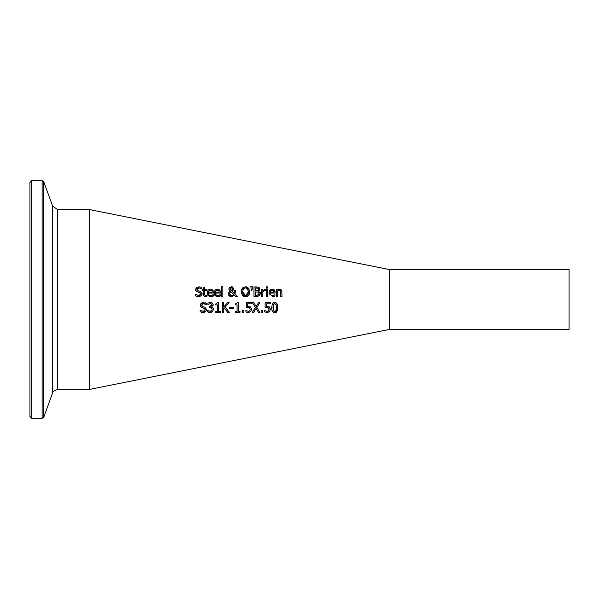 <?xml version="1.0" encoding="UTF-8"?>
<svg xmlns="http://www.w3.org/2000/svg" width="599" height="599" viewBox="0 0 599 599"><rect width="100%" height="100%" fill="white"/><g stroke="black" fill="none" stroke-linecap="round" stroke-linejoin="round"><path stroke-width="0.9" d="M268.816 306.576L269.894 307.392M268.794 308.088L267.004 307.414L265.11 307.646L265.11 302.712L270.366 302.712L270.366 303.835L266.345 303.835L266.345 306.389L269.438 306.935L270.426 309.249L269.58 311.555L268.659 312.206M269.116 309.294L267.985 307.542M270.426 309.249L269.58 311.555L267.221 312.498L264.713 311.952L264.713 310.596L267.244 311.383L268.629 310.806L269.056 308.642M267.004 307.414L265.11 307.646M270.366 303.835L266.345 303.835M266.345 306.389L267.214 306.336M264.81 310.596L267.244 311.383L268.629 310.806M267.221 312.498L264.713 311.952M201.915 294.895L201.279 295.816L198.673 296.685M197.176 296.512L195.633 295.943L195.633 294.341L196.502 294.933M198.778 296.685L195.633 295.943M195.633 294.341L198.681 295.584L200.163 295.225M198.681 295.584L200.822 293.982L199.639 292.514L196.322 291.234L195.701 289.504L198.92 286.756L201.773 287.378L201.773 288.905L199.01 287.864L197.371 288.463M200.538 293.053L197.999 292.102M197.011 291.75L196.322 291.234M195.843 290.44L195.701 289.504M195.903 288.478L196.674 287.49M201.998 292.851L202.08 294.394M197.078 288.988L198.276 290.859L200.246 291.369L202.148 293.78L201.279 295.816M199.849 287.954L199.01 287.864L197.026 289.369L198.276 290.859L200.246 291.369M201.361 288.643L200.47 288.156M208.489 293.046L209.029 294.858L210.189 295.554L213.341 294.753L213.341 296.071L210.885 296.677L209.253 296.4L207.606 294.813L207.576 291.151L208.317 290.021L210.586 289.122L212.667 289.923L213.469 292.379L213.469 293.046L208.489 293.046L208.714 294.319M210.87 295.621L213.266 294.753L211.881 295.472M208.737 294.379L209.111 294.948M209.118 294.955L209.935 295.479M213.019 290.395L213.222 290.815M213.454 291.878L213.469 292.379M211.664 289.28L212.128 289.482M208.302 290.036L208.766 289.646M208.946 289.534L209.448 289.302M208.167 295.659L207.613 294.82M212.181 291.301L211.881 290.672L210.152 290.141M210.519 290.118L209.081 290.68L208.489 292.117L212.293 292.117L211.881 290.672L210.519 290.118L208.714 291.219M208.489 292.117L212.293 292.117M213.341 296.071L210.885 296.677M205.524 296.655L204.004 296.116L203.48 294.985L203.428 290.328L202.612 290.328L202.612 289.324L203.428 289.324L203.428 287.258L204.641 287.258L204.641 289.324L206.872 289.324L206.872 290.328L204.641 290.328L204.813 295.15L206.872 295.367L206.872 296.453L205.786 296.647M202.612 289.324L203.428 289.324M203.428 287.258L204.641 287.258M204.641 289.324L206.872 289.324M204.701 294.865L205.831 295.599L206.797 295.367M215.43 293.046L215.962 294.85L217.123 295.554L220.275 294.753L220.275 296.071L217.819 296.677L216.187 296.393L214.547 294.813L214.517 291.151L215.251 290.021L217.527 289.122L219.608 289.923L220.41 292.379L220.41 293.046L215.43 293.046L215.647 294.319M218.815 295.472L220.207 294.753M215.67 294.379L216.868 295.479M219.96 290.395L220.162 290.815M220.387 291.885L220.41 292.379M218.628 289.287L219.062 289.482M215.236 290.036L216.112 289.414M215.101 295.659L214.547 294.813M219.077 291.174L217.452 290.118L215.842 290.897M215.43 292.117L219.227 292.117L218.815 290.672L217.452 290.118L216.014 290.68L215.43 292.117L219.227 292.117M217.804 295.621L219.279 295.3M220.275 296.071L217.819 296.677M233.573 289.691L231.918 291.099L234.179 293.428L234.299 290.657L235.557 290.657L234.883 294.146L237.182 296.512L235.534 296.512L234.224 295.142L231.311 296.715L228.324 293.817M235.534 296.512L234.224 295.142M232.464 296.527L231.311 296.715M230.053 296.49L228.548 295.067M228.474 292.896L228.766 292.305M228.324 293.884L228.885 292.117L230.091 291.084L228.803 288.95L229.851 287.123M229.267 290.358L228.803 288.95M228.968 288.149L231.341 286.726L233.767 288.718L233.393 290.021M235.557 291.279L234.883 294.146M234.179 293.428L234.299 290.657L235.557 290.657M232.442 286.914L232.929 287.168M233.625 287.999L233.767 288.718M230.705 291.541L229.649 293.57L231.663 295.666L233.662 294.573L230.705 291.541L233.662 294.573L231.663 295.666L230.188 295.067M230.113 292.11L229.791 292.724M229.649 293.57L229.776 294.386M231.266 290.62L232.277 289.864L232.509 288.838L231.296 287.535L230.061 288.89L231.311 290.642L232.509 288.838L231.296 287.535L230.248 288.134M231.791 287.64L231.296 287.535M230.061 288.89L230.593 290.096M221.66 286.502L222.865 286.502L222.865 296.512L221.66 296.512L221.66 286.502L222.865 286.502M260.303 292.612L260.46 293.57L258.903 296.101M259.015 287.318L260.011 289.092L258.663 291.189L260.46 293.57L259.464 295.741L256.709 296.512L253.961 296.512L253.961 286.928L259.015 287.318L259.929 289.684M253.961 286.928L256.499 286.928M260.011 289.092L258.663 291.144M258.97 292.731L258.356 292.132L255.234 291.885L255.234 295.427L258.439 295.022L259.127 293.622L257.705 291.93M255.234 295.427L258.783 294.715M258.963 294.446L259.127 293.622M255.234 290.822L258.147 290.5L258.678 289.272L258.191 288.269L255.234 288.022L255.234 290.822L258.147 290.5L258.678 289.272L257.787 288.104M243.8 296.385L242.445 295.412L241.307 291.72L242.453 288.029L245.538 286.726L247.784 287.318M242.453 288.029L244.16 286.928M241.307 291.72L241.397 290.47M241.547 289.804L241.884 288.913M241.599 293.824L241.427 293.151M248.241 295.794L247.252 296.4M246.668 296.587L245.538 296.715L242.445 295.412M249.236 294.483L248.63 295.412L245.538 296.715M245.538 286.726L248.899 288.374M248.181 293.63L248.45 291.72L247.17 288.329M246.983 288.201L245.545 287.834L243.419 288.823L242.909 289.811M248.278 290.156L248.031 289.452M246.054 295.577L247.739 294.506M247.664 288.823L245.545 287.834L243.419 288.823L242.632 291.72L242.827 293.368M242.954 293.757L243.254 294.371M243.643 294.858L244.28 295.322M242.632 291.72L245.545 295.614L248.45 291.72M248.63 288.029L249.783 291.72L248.63 295.412M267.618 289.324L267.618 296.512L266.405 296.512L266.405 289.324L267.618 289.324L266.405 289.324M250.884 286.502L252.314 286.502L252.029 290.23L251.161 290.23L250.884 286.502L252.314 286.502M269.288 294.903L269.108 294.446M274.095 296.408L272.523 296.677L268.899 292.956L269.962 290.013L272.874 289.175M269.939 290.036L270.568 289.542M272.223 289.122L274.305 289.923L275.106 293.046L270.127 293.046L270.793 294.993M274.656 290.395L274.866 290.822M275.001 291.286L275.106 292.379M270.127 293.046L270.643 294.828L271.819 295.547L274.971 294.753L274.971 296.071L272.523 296.677M273.346 295.517L274.971 294.753M272.508 295.621L273.983 295.3M272.156 290.118L273.511 290.672L272.156 290.118L270.718 290.68L270.127 292.117L273.923 292.117L273.361 290.508M271.332 290.26L270.718 290.68M270.127 292.117L273.923 292.095M263.815 290.755L262.841 291.413L262.841 296.512L261.628 296.512L261.628 289.324L262.841 289.324L262.841 290.395L265.447 289.362L265.447 290.62L264.301 290.605M261.628 289.324L262.841 289.324M265.379 290.62L262.841 291.413M281.807 290.597L281.979 296.512L280.766 296.512L280.534 290.807L278.947 290.335M279.411 290.268L277.547 291.144L277.547 296.512L276.334 296.512L276.334 289.324L277.547 289.324L277.547 290.126L279.726 289.122L280.639 289.28L281.68 290.29L281.979 291.848M280.766 292.417L280.534 290.807M276.334 289.324L277.547 289.324M266.33 286.869L267.708 286.869L267.708 288.126L266.33 288.126L266.33 286.869L267.708 286.869M212.121 309.436L211.544 307.968L209.553 307.624L209.553 306.561L211.934 304.958L211.425 303.918L210.264 303.618L207.86 304.457L207.86 303.101L210.361 302.51L212.383 303.049L213.237 304.824L212.982 305.842M211.425 303.918L210.264 303.618L207.943 304.457M210.032 302.517L212.383 303.049L213.237 304.824L211.469 307.062L212.757 307.684L213.424 309.451L212.578 311.615L210.99 312.431M211.469 307.062L212.757 307.684M213.341 308.71L213.424 309.451M212.705 311.465L210.219 312.498L207.598 311.907L207.598 310.544L210.526 311.353M209.987 306.561L211.881 304.539M209.058 311.21L211.589 310.851L212.121 309.361L211.544 307.968L209.553 307.624M210.137 311.383L211.986 310.222M207.973 310.731L208.939 311.173M208.766 312.319L207.598 311.907M204.716 312.251L203.623 312.453M203.78 306.89L204.746 307.145L206.655 309.563L205.779 311.592L203.278 312.468L200.133 311.72L200.133 310.117L201.346 310.896M201.549 304.951L201.646 305.775M204.955 302.697L206.281 303.161L206.281 304.681L203.51 303.641L202.469 303.835M205.397 304.142L204.439 303.753M200.238 304.861L200.972 303.461M202.11 302.75L206.281 303.161M200.366 306.269L200.261 305.894M201.519 307.527L200.208 305.28L200.38 304.322L201.698 302.929L203.428 302.54M200.231 310.117L203.188 311.36L205.322 309.765L204.139 308.298L200.83 307.01M205.322 309.765L205.217 309.136M203.188 311.36L204.192 311.233M201.661 312.289L200.133 311.72M203.51 303.641L201.534 305.146L202.784 306.643L204.746 307.145L206.655 309.563L205.779 311.592M204.139 308.298L202.41 307.856M229.32 312.296L227.665 312.296L224.168 307.834L223.607 308.463L223.607 312.296L222.334 312.296L222.334 302.712L223.607 302.712L223.607 307.115L227.538 302.712L229.088 302.712L225.119 306.988L229.32 312.296L227.665 312.296L224.168 307.834M223.607 312.296L222.334 312.296M223.607 307.115L227.538 302.712M215.625 304.015L217.602 302.682L218.598 302.682L218.598 311.315L220.297 311.315L220.297 312.296L215.625 312.296L215.625 311.315L217.362 311.315L217.362 304.891L215.625 304.891L215.625 304.015L217.602 302.682M217.362 304.891L215.625 304.891M220.297 312.296L215.625 312.296M240.027 311.315L240.027 312.296L235.347 312.296L235.347 311.315L237.092 311.315L237.092 304.891L235.347 304.891L235.347 304.015L237.331 302.682L238.327 302.682L238.327 311.315L240.027 311.315M240.027 312.296L235.347 312.296M235.347 304.015L237.331 302.682M237.092 304.891L235.347 304.891M233.325 308.68L229.694 308.68L229.694 307.519L233.325 307.519L233.325 308.68L229.694 308.68M249.978 306.568L251.587 309.249L250.741 311.555L249.813 312.214M251.587 309.249L250.741 311.555L248.39 312.498L245.882 311.952L245.882 310.596L248.413 311.383L249.798 310.806L250.285 309.241L249.154 307.542M247.035 312.341L245.882 311.952M245.972 310.596L248.413 311.383L249.798 310.806M249.955 308.081L248.173 307.414L246.279 307.646L246.279 302.712L251.535 302.712L251.535 303.835L247.514 303.835L247.514 306.389L250.599 306.935M247.514 306.389L248.383 306.336M251.535 303.835L247.514 303.835M248.173 307.414L246.279 307.646M243.845 312.296L242.31 312.296L242.31 310.462L243.845 310.462L243.845 312.296L242.31 312.296M262.676 310.462L262.676 312.296L261.142 312.296L261.142 310.462L262.676 310.462M262.676 312.296L261.142 312.296M256.162 306.463L258.491 302.712L259.869 302.712L256.874 307.429L259.869 312.296L258.409 312.296L256.08 308.47L253.699 312.296L252.329 312.296L255.376 307.497L252.419 302.712L253.879 302.712L256.162 306.463L258.491 302.712M253.699 312.296L252.329 312.296L255.376 307.497L252.419 302.712M259.869 312.296L258.409 312.296L256.08 308.47M273.047 303.004L274.709 302.517C276.611 302.368 277.637 304.03 277.771 307.504L275.712 312.349M277.771 307.504C277.502 311.33 276.483 312.992 274.709 312.498C272.8 312.663 271.774 311.001 271.639 307.512L272.395 303.715L273.765 302.645L275.196 302.547M272.238 310.993L271.916 310.087M271.684 308.672L271.639 307.512M276.468 307.504L276.117 304.577L274.709 303.581L273.279 304.591L273.271 310.402L274.709 311.435L276.124 310.424L276.468 307.504L276.042 310.619M276.117 304.577L274.132 303.671M273.503 304.172L273.279 304.591M274.162 311.353L275.27 311.345M275.323 311.323L275.72 311.068M272.957 306.988L272.949 307.512M273.271 310.402L273.863 311.203M89.85 209.65L89.85 389.35L389.35 329.45L389.35 269.55L89.85 209.65M389.35 269.55L569.05 269.55L569.05 329.45L389.35 329.45M57.691 209.65L52.63 206.101L52.63 392.899C51.716 392.278 53.408 391.095 57.691 389.35L57.691 209.65L89.251 209.65L89.85 210.249M31.747 180.658L29.95 182.455L29.95 416.545L31.747 418.342L31.747 180.658L42.11 180.658L43.794 181.841L52.63 206.101M89.251 209.65L89.251 389.35L89.85 388.751M42.11 180.658L42.11 418.342L43.794 417.159L43.794 181.841M57.691 389.35L89.251 389.35M31.747 418.342L42.11 418.342M52.63 392.899L43.794 417.159"/></g></svg>
